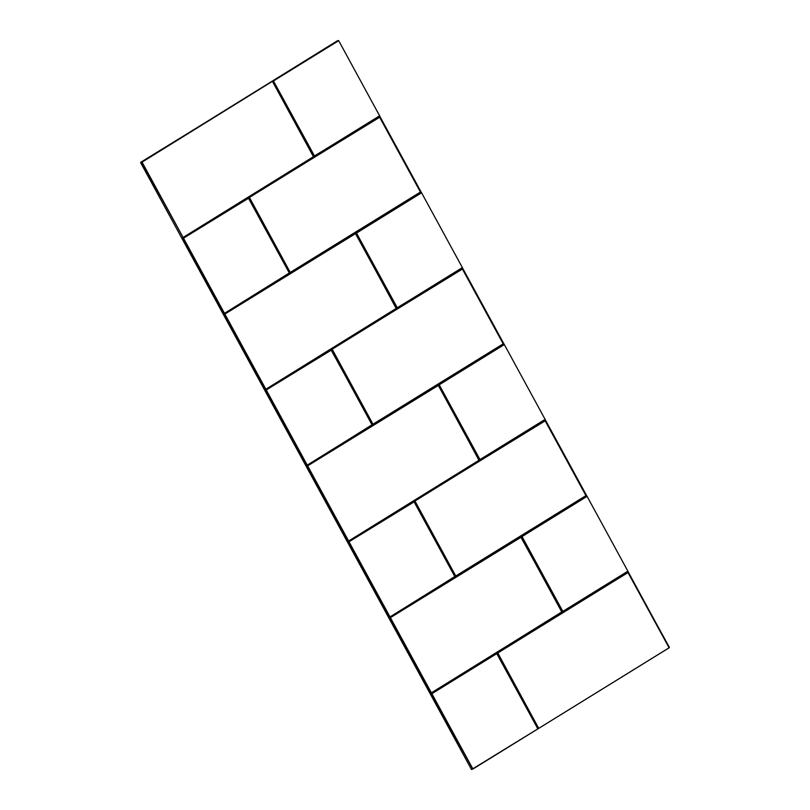 <?xml version="1.0" encoding="UTF-8"?>
<svg xmlns="http://www.w3.org/2000/svg" width="810" height="810" viewBox="0 0 810 810"><rect width="100%" height="100%" fill="white"/><g stroke="black" fill="none" stroke-linecap="round" stroke-linejoin="round"><path stroke-width="1.21" d="M140.677 162.324L273.334 80.757L314.604 156.198L379.698 115.972L338.691 40.672L337.335 40.814L140.616 162.638L471.42 769.389L472.837 768.842L471.714 769.48M379.698 115.972L314.077 156.198L272.94 80.959L338.479 40.5M397.406 308.175L462.5 267.948L396.829 307.982L356.106 233.28L421.332 192.446L379.738 116.164M421.332 192.446L356.238 232.662M462.459 267.766L421.473 192.598M480.158 459.958L545.262 419.742L479.591 459.776L438.99 384.456L504.093 344.23L462.5 267.948M504.093 344.23L438.99 384.456M545.211 419.56L504.235 344.392M562.92 611.753L628.013 571.536L562.92 611.753L521.62 536.868L586.845 496.024L545.262 419.742M586.845 496.024L521.751 536.24M627.973 571.344L586.987 496.176M669.384 647.615L628.013 571.536M669.212 647.716L472.858 769.065M471.673 769.5L537.992 728.797L472.837 768.842L142.064 162.162L140.616 162.638M537.992 728.797L538.711 728.372L537.982 728.797L497.056 653.508M538.731 728.362L669.019 647.868L538.721 728.372L497.806 652.992L627.993 572.548L668.999 647.635L628.276 572.427L669.374 647.382M538.701 728.382L497.522 652.678L628.276 572.427M313.521 156.644L183.07 237.472L141.79 162.304L272.403 81.324L313.612 157.019L183.111 237.654L313.521 156.644L272.717 81.425L313.612 157.019M421.615 192.76L356.501 233.067L397.315 307.8L396.829 307.982M438.868 385.074L479.986 459.564L545.171 419.367M521.62 536.868L522.035 536.554L562.828 611.378L627.922 571.161M389.934 617.655L520.719 536.878L562.019 611.773L431.102 693.168L183.04 238.18M520.719 536.878L521.286 537.071M348.553 541.758L414.295 501.714L455.028 576.416L389.721 617.271M413.728 501.532L414.295 501.714M307.182 465.871L438.534 385.276L479.125 460.596L348.351 541.374M437.957 385.094L438.534 385.276M265.801 389.975L330.966 349.738L372.266 424.622L306.97 465.477M330.966 349.738L331.533 349.93M224.421 314.077L355.772 233.493L396.373 308.812L265.589 389.59M355.205 233.3L355.772 233.493M182.827 237.796L248.781 198.136L289.504 272.838L224.208 313.693M248.204 197.944L248.781 198.136M379.434 116.873L420.603 192.375L290.415 272.818L249.247 197.306L380.001 117.055M249.115 197.934L249.247 197.306M290.415 272.818L289.838 272.626M420.734 191.757L420.603 192.375M462.196 268.657L503.364 344.169L372.6 424.42L331.999 349.1L462.763 268.849M331.867 349.717L331.999 349.1M373.167 424.612L372.6 424.42M503.486 343.541L503.364 344.169M544.948 420.451L586.116 495.953L455.929 576.396L414.76 500.894L545.525 420.633M414.629 501.511L414.76 500.894M455.929 576.396L455.362 576.214M586.248 495.335L586.116 495.953M472.807 769.095L431.102 693.168M538.316 728.595L497.522 652.678M431.315 693.552L496.479 653.316M314.077 156.198L273.345 81.03L338.691 40.672M314.553 156.006L379.647 115.789M289.504 272.838L289.373 273.456M396.495 308.195L396.373 308.812M372.266 424.622L372.134 425.25M479.257 459.979L479.125 460.596M455.028 576.416L454.896 577.034M562.019 611.773L561.887 612.39M397.315 307.8L462.409 267.573M504.377 344.544L439.273 384.77M587.128 496.338L522.035 536.554M496.854 653.66L537.779 728.716L496.773 653.629L431.882 693.724L496.773 653.629M248.498 198.258L183.465 238.201L248.498 198.258L289.312 272.99L224.441 313.359L289.292 273.081M355.489 233.614L224.846 314.088L355.489 233.614L396.303 308.347L265.822 389.256L396.282 308.438M331.25 350.052L266.217 389.985L331.341 350.082L372.043 424.875L307.203 465.153L372.043 424.875M438.24 385.408L307.598 465.882L438.332 385.428L479.034 460.232L348.583 541.05L479.034 460.232M414.011 501.835L348.978 541.779L414.102 501.866L454.825 576.568L389.964 616.937L454.805 576.659M521.002 537.192L390.359 617.676L521.093 537.222L561.796 612.016L431.345 692.833L561.796 612.016M356.501 233.067L397.224 307.77M439.263 384.861L479.986 459.564M522.015 536.645L562.747 611.347M627.993 572.548L497.806 652.992M561.816 611.925L521.093 537.222M454.825 576.568L414.102 501.866M479.054 460.131L438.332 385.428M372.063 424.774L331.341 350.082M396.303 308.347L355.57 233.644M289.312 272.99L248.579 198.288M379.576 117.025L249.389 197.468L379.576 117.025M249.51 197.711L290.233 272.413L249.531 197.62M290.324 272.443L420.511 192L290.233 272.413M379.809 117.207L420.532 191.909L379.718 117.177M462.338 268.819L332.141 349.252L462.338 268.819M332.262 349.505L372.995 424.207L332.282 349.414M373.076 424.237L503.273 343.794L372.995 424.207M462.561 269.001L503.293 343.703L462.48 268.971M545.09 420.603L414.902 501.046L545.09 420.603M415.024 501.299L455.757 575.991L415.044 501.198M455.838 576.021L586.035 495.578L455.757 575.991M545.322 420.785L586.055 495.487L545.241 420.765"/></g></svg>
